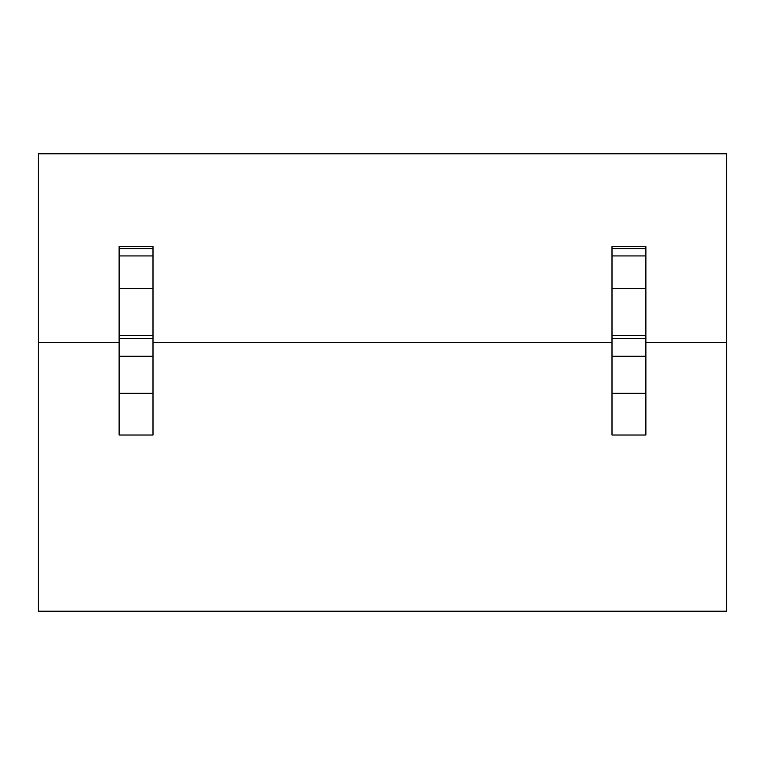 <?xml version="1.0" encoding="UTF-8"?>
<svg xmlns="http://www.w3.org/2000/svg" width="765" height="765" viewBox="0 0 765 765"><rect width="100%" height="100%" fill="white"/><g stroke="black" fill="none" stroke-linecap="round" stroke-linejoin="round"><path stroke-width="1.15" d="M38.25 342.404L38.25 611.206L726.75 611.206L726.75 153.794L38.25 153.794L38.25 342.404L119.12 342.404M153 342.404L612 342.404M645.88 342.404L726.75 342.404M119.12 435.017L153 435.017L153 356.213L119.12 356.213L119.12 435.017M612 435.017L645.88 435.017L645.88 356.213L612 356.213L612 435.017M153 288.635L119.12 288.635L119.12 246.626L153 246.626L153 356.213M119.12 288.635L119.12 356.213M645.88 288.635L612 288.635L612 246.626L645.88 246.626L645.88 356.213M612 288.635L612 356.213M119.12 393.258L153 393.258M612 393.258L645.88 393.258M119.12 335.663L153 335.663M119.12 338.713L153 338.713M119.12 248.615L153 248.615M153 255.94L119.12 255.94M612 338.713L645.88 338.713M612 335.663L645.88 335.663M612 248.615L645.88 248.615M645.88 255.94L612 255.94"/></g></svg>
